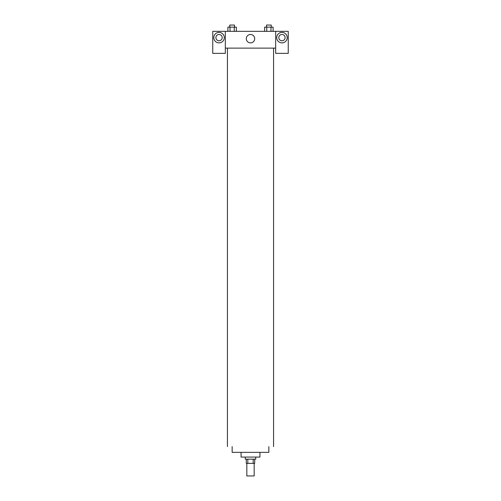 <?xml version="1.0" encoding="UTF-8"?>
<svg xmlns="http://www.w3.org/2000/svg" width="501" height="501" viewBox="0 0 501 501"><rect width="100%" height="100%" fill="white"/><g stroke="black" fill="none" stroke-linecap="round" stroke-linejoin="round"><path stroke-width="0.75" d="M246.83 463.369L246.83 475.95L254.17 475.95L254.17 463.369M253.193 459.173L253.193 463.369L246.304 463.369L246.304 459.173M253.193 463.369L254.696 463.369L254.696 459.173M255.742 457.075L255.742 459.173L245.258 459.173L245.258 457.075M247.807 459.173L247.807 463.369M259.938 452.359L259.938 457.075L241.062 457.075L241.062 452.359M268.849 446.591L268.849 452.359L232.151 452.359L232.151 446.591M273.571 48.121L273.571 446.591M275.669 48.121L275.669 53.363L288.25 53.363L288.25 31.344L275.669 31.344L275.669 48.121L225.331 48.121L225.331 53.363L212.75 53.363L212.75 31.344L225.331 31.344L225.331 48.121M222.187 37.631A3.144 3.144 0 0 1 219.043 40.781A3.144 3.144 0 0 1 215.893 37.631A3.144 3.144 0 0 1 219.043 34.488A3.144 3.144 0 0 1 222.187 37.631M219.043 42.879A5.242 5.242 0 0 1 214.503 35.014A5.242 5.242 0 0 1 223.584 35.014A5.242 5.242 0 0 1 219.043 42.879M285.107 37.631A3.144 3.144 0 0 1 280.385 40.356A3.144 3.144 0 0 1 280.385 34.907A3.144 3.144 0 0 1 285.107 37.631M281.957 42.879A5.242 5.242 0 0 1 277.416 35.014A5.242 5.242 0 0 1 286.497 35.014A5.242 5.242 0 0 1 281.957 42.879M275.669 31.344L225.331 31.344M246.304 38.683A4.196 4.196 0 0 1 252.598 35.051A4.196 4.196 0 0 1 252.598 42.316A4.196 4.196 0 0 1 246.304 38.683M273.108 31.344L273.108 27.148L264.634 27.148L264.634 31.344M270.991 27.148L270.991 31.344M266.751 27.148L266.751 31.344M266.513 27.148L266.513 25.05L271.229 25.05L271.229 27.148M236.366 31.344L236.366 27.148L227.892 27.148L227.892 31.344M234.249 27.148L234.249 31.344M230.009 27.148L230.009 31.344M229.771 27.148L229.771 25.05L234.487 25.05L234.487 27.148M227.429 48.121L227.429 446.591"/></g></svg>
